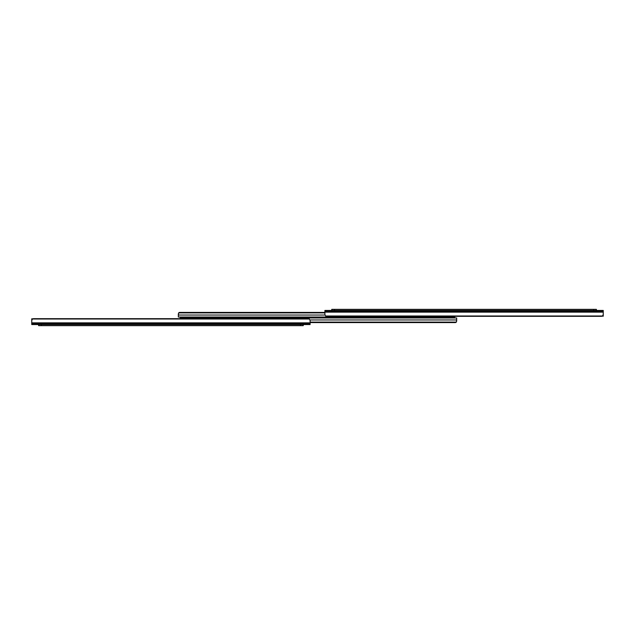 <?xml version="1.0" encoding="UTF-8"?>
<svg xmlns="http://www.w3.org/2000/svg" width="635" height="635" viewBox="0 0 635 635"><rect width="100%" height="100%" fill="white"/><g stroke="black" fill="none" stroke-linecap="round" stroke-linejoin="round"><path stroke-width="0.95" d="M331.748 310.444L331.748 309.348L596.4 309.348L596.4 310.444M601.194 316.333L326.954 316.333A2.056 1.453 0 0 1 325.644 316L324.898 314.523L324.898 310.444L603.25 310.444L603.25 314.523L602.504 316A2.056 1.453 0 0 1 601.194 316.333L454.62 316.333L454.62 317.024M602.155 316.166L603.25 316.198L603.25 312.15L324.898 312.15M38.6 325.652L38.6 324.556L38.6 325.652L303.252 325.652L303.252 324.556M33.806 318.667L308.046 318.667A2.056 1.453 180 0 1 309.356 319L310.102 320.477L310.102 324.556L31.75 324.556L31.75 320.477L32.496 319A2.056 1.453 180 0 1 33.806 318.667L180.38 318.667L180.38 317.976M32.845 318.834L31.75 318.802L31.75 322.85L310.102 322.85M454.827 317.024L452.088 317.024L452.088 317.976L456.676 317.976L454.827 317.976L454.827 317.024L454.827 317.976L180.173 317.976L180.173 317.024L178.324 317.024L182.912 317.024L180.173 317.024M452.088 317.024L182.912 317.024L182.912 317.976M310.047 319.953L456.676 319.953L456.676 317.976L454.827 317.976L456.676 317.976M456.676 321.199L456.676 319.953L456.327 322.112L310.102 322.112M456.327 322.112A1.373 1.373 0 0 1 455.303 322.572L310.102 322.572L455.581 322.54M324.953 315.047L178.324 315.047L178.324 317.024M178.324 313.801L178.324 315.047L178.673 312.888L324.898 312.888M178.673 312.888A1.373 1.373 0 0 1 179.697 312.428L324.898 312.428L179.419 312.46M334.486 310.444L334.486 309.348M593.661 310.444L593.661 309.348M324.898 311.245L603.25 311.245M325.644 316L602.504 316M300.514 324.556L300.514 325.652M41.338 324.556L41.338 325.652M310.102 323.755L31.75 323.755M309.356 319L32.496 319"/></g></svg>
